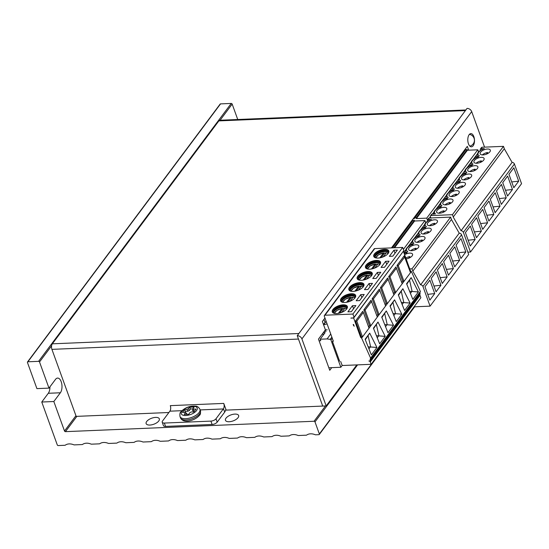 <?xml version="1.0" encoding="UTF-8"?>
<svg xmlns="http://www.w3.org/2000/svg" width="549" height="549" viewBox="0 0 549 549"><rect width="100%" height="100%" fill="white"/><g stroke="black" fill="none" stroke-linecap="round" stroke-linejoin="round"><path stroke-width="0.82" d="M237.744 119.504L232.165 104.084A0.803 0.583 -143.2 0 0 231.232 103.438L220.547 103.885A0.803 0.583 -143.2 0 0 220.142 104.077L27.498 361.976A0.803 0.583 -143.2 0 0 27.45 362.484L36.913 388.623L48.978 388.116L55.511 379.373A8.009 4.056 -92.4 0 1 57.604 378.076A8.009 4.056 -92.4 0 1 61.742 383.717A8.009 4.056 -92.4 0 1 60.363 392.775L53.829 401.518L64.508 431.013A0.803 0.583 36.8 0 0 65.441 431.651L314.055 421.261A0.803 0.583 -143.2 0 1 314.989 421.906L319.353 433.964A0.803 0.583 -143.2 0 1 318.907 434.664L315.696 434.801A1.201 0.878 36.8 0 1 315.153 434.698A10.211 7.473 -143.2 0 0 306.713 435.048A1.201 0.878 36.8 0 1 306.26 435.192L298.457 435.522A1.201 0.878 36.8 0 1 297.915 435.419A10.211 7.473 -143.2 0 0 289.467 435.769A1.201 0.878 36.8 0 1 289.014 435.913L281.212 436.242A1.201 0.878 36.8 0 1 280.669 436.139A10.211 7.473 -143.2 0 0 272.229 436.489A1.201 0.878 36.8 0 1 271.776 436.633L263.973 436.963A1.201 0.878 36.8 0 1 263.431 436.86A10.211 7.473 -143.2 0 0 254.99 437.21A1.201 0.878 36.8 0 1 254.537 437.354L246.727 437.683A1.201 0.878 36.8 0 1 246.192 437.58A10.211 7.473 -143.2 0 0 237.744 437.93A1.201 0.878 36.8 0 1 237.292 438.075L229.489 438.404A1.201 0.878 36.8 0 1 228.947 438.301A10.211 7.473 -143.2 0 0 220.506 438.651A1.201 0.878 36.8 0 1 220.053 438.795L212.25 439.125A1.201 0.878 36.8 0 1 211.708 439.022A10.211 7.473 -143.2 0 0 203.267 439.372A1.201 0.878 36.8 0 1 202.814 439.516L195.005 439.845A1.201 0.878 36.8 0 1 194.47 439.742A10.211 7.473 -143.2 0 0 186.022 440.092A1.201 0.878 36.8 0 1 185.569 440.236L177.766 440.566A1.201 0.878 36.8 0 1 177.224 440.463A10.211 7.473 -143.2 0 0 168.783 440.813A1.201 0.878 36.8 0 1 168.33 440.957L160.528 441.286A1.201 0.878 36.8 0 1 159.985 441.183A10.211 7.473 -143.2 0 0 151.538 441.533A1.201 0.878 36.8 0 1 151.092 441.677L143.282 442.007A1.201 0.878 36.8 0 1 142.747 441.904A10.211 7.473 -143.2 0 0 134.299 442.254A1.201 0.878 36.8 0 1 133.846 442.398L126.044 442.727A1.201 0.878 36.8 0 1 125.501 442.624A10.211 7.473 -143.2 0 0 117.061 442.974A1.201 0.878 36.8 0 1 116.608 443.118L108.805 443.448A1.201 0.878 36.8 0 1 108.263 443.345A10.211 7.473 -143.2 0 0 99.815 443.695A1.201 0.878 36.8 0 1 99.369 443.839L91.559 444.168A1.201 0.878 36.8 0 1 91.017 444.066A10.211 7.473 -143.2 0 0 82.576 444.416A1.201 0.878 36.8 0 1 82.124 444.56L74.321 444.889A1.201 0.878 36.8 0 1 73.779 444.786A10.211 7.473 -143.2 0 0 65.338 445.136A1.201 0.878 36.8 0 1 64.885 445.28L58.221 445.562A0.803 0.583 -143.2 0 1 57.288 444.916L41.765 402.026L48.291 393.283L60.363 392.775M49.932 386.839A8.009 4.056 -92.4 0 1 48.291 393.283M48.978 388.116L39.521 361.976A0.803 0.583 -143.2 0 0 38.588 361.338L27.896 361.784A0.803 0.583 -143.2 0 0 27.498 361.976M234.897 414.09A7.007 3.191 -19.9 0 0 228.02 416.362A7.007 3.191 -19.9 0 0 225.454 420.301A7.007 3.191 -19.9 0 0 229.18 421.735A7.007 3.191 -19.9 0 0 236.056 419.463A7.007 3.191 -19.9 0 0 238.63 415.531A7.007 3.191 -19.9 0 0 234.897 414.09M155.587 417.405A7.007 3.191 -19.9 0 0 148.71 419.676A7.007 3.191 -19.9 0 0 146.144 423.615A7.007 3.191 -19.9 0 0 149.877 425.05A7.007 3.191 -19.9 0 0 156.753 422.778A7.007 3.191 -19.9 0 0 159.32 418.846A7.007 3.191 -19.9 0 0 155.587 417.405M41.765 402.026L53.829 401.518M200.172 409.918L223.326 408.95A4.001 2.031 87.6 0 0 223.416 408.827A4.001 2.031 87.6 0 0 223.752 403.412L226.174 410.11L322.723 406.075L298.464 339.056L51.915 349.363L76.181 416.382L168.893 412.505M223.326 408.95L215.983 418.784A4.001 1.825 -19.9 0 1 210.905 421.11L164.35 423.059A4.001 1.825 -19.9 0 1 162.223 422.236A4.001 1.825 -19.9 0 1 162.538 421.014L169.881 411.18A4.001 2.031 87.6 0 0 169.97 411.057A4.001 2.031 87.6 0 0 170.3 405.642L223.752 403.412M225.852 409.218A8.009 4.056 87.6 0 1 224.713 412.052A8.009 4.056 87.6 0 1 224.541 412.299L217.198 422.133A4.001 1.825 160.1 0 1 212.113 424.466L165.565 426.408A4.001 1.825 160.1 0 1 163.43 425.585L162.223 422.236M51.915 349.363A4.001 2.031 -92.4 0 1 52.34 343.825L218.859 120.897L465.408 110.596L297.249 335.707L322.723 406.075L326.175 405.931L356.816 364.907M465.875 109.972L219.909 120.245A4.001 2.031 87.6 0 0 218.859 120.897M484.561 147.139L471.701 111.612A4.001 2.93 -143.2 0 0 467.041 108.407L465.408 110.596M323.931 319.381L325.083 322.558M464.955 149.506L465.175 150.131M471.701 111.612L301.909 338.911A4.001 2.93 -143.2 0 0 297.249 335.707M301.909 338.911L326.175 405.931M331.726 367.652L329.75 370.294L318.475 339.131L325.406 329.846L322.373 321.474L324.953 318.022M391.451 247.901L467.309 146.35L468.695 150.179M468.455 143.824A6.609 3.349 87.6 0 0 471.426 146.816A6.609 3.349 87.6 0 0 474.206 143.296A6.609 3.349 87.6 0 0 473.842 136.612A6.609 3.349 87.6 0 0 470.87 133.613A6.609 3.349 87.6 0 0 468.091 137.133A6.609 3.349 87.6 0 0 468.455 143.824M478.968 151.565A6.609 3.349 87.6 0 0 478.117 150.735M319.079 340.805L320.733 340.723L320.184 339.22L327.087 338.925L330.175 339.364A0.803 0.583 36.8 0 1 330.965 340.003L340.84 367.267L328.837 367.768M340.84 367.267L342.363 365.229M333.133 340.627L332.481 341.499L339.611 361.201M323.958 334.163L322.119 334.252M330.745 334.025L327.087 338.925M320.184 339.22L325.145 332.577L323.313 332.653M326.127 331.26L324.294 331.342M411.441 221.137L412.155 221.11M392.164 247.867L412.546 220.588A0.803 0.583 36.8 0 1 412.944 220.396L414.323 220.334L414.57 221.007L424.912 220.574L425.701 222.743M393.811 247.798L414.323 220.334M394.58 247.771L414.57 221.007M403.385 249.39L424.912 220.574M413.967 238.712L418.235 233.099M407.742 247.043L412.011 241.43M403.762 252.368L405.793 249.754M420.184 230.388L424.452 224.774M424.638 227.492L422.27 227.595M422.572 228.755L421.364 228.803M418.413 235.823L416.053 235.919M416.348 237.079L415.147 237.134M410.13 245.41L408.923 245.458M412.196 244.147L409.829 244.243M405.972 252.471L403.838 252.567M427.403 220.005L426.731 218.145L416.382 218.577L416.142 217.905L467.192 149.561L465.813 149.623A0.803 0.583 -143.2 0 0 465.415 149.815L414.365 218.159A0.803 0.583 36.8 0 0 414.317 218.667L413.26 218.708M465.024 150.337L464.31 150.364M414.365 218.159A0.803 0.583 36.8 0 1 414.763 217.967L416.142 217.905M416.382 218.577L467.432 150.234L467.192 149.561M426.731 218.145L477.781 149.802L467.432 150.234M478.563 151.97L477.781 149.802M446.22 195.636L441.952 201.25M452.438 187.305L448.169 192.925M439.996 203.96L435.728 209.574M471.097 162.326L466.828 167.939M464.879 170.657L460.611 176.27M458.655 178.981L454.387 184.594M433.779 212.291L432.392 214.041M430.409 216.704L429.435 218.008M477.321 154.001L473.053 159.615M444.038 198.457L446.399 198.354M443.132 199.664L444.333 199.616M450.255 190.126L452.623 190.029M449.35 191.34L450.557 191.292M437.821 206.781L440.181 206.685M436.908 207.996L438.116 207.947M468.921 165.146L471.282 165.05M468.016 166.361L469.217 166.313M461.791 174.685L462.992 174.637M462.697 173.47L465.065 173.374M456.48 181.801L458.84 181.698M455.574 183.016L456.775 182.961M475.139 156.822L477.5 156.719M474.233 158.03L475.434 157.982M182.44 412.457A77.251 48.82 -114.4 0 1 183.483 410.995A77.251 48.82 -114.4 0 1 184.574 409.602A76.126 64.212 65 0 1 186.962 409.307L188.396 408.655A76.126 48.113 -114.4 0 1 189.652 407.269A77.251 65.166 65 0 1 194.161 407.084A76.126 24.389 105.5 0 0 193.015 408.463L192.61 410.645L193.227 410.995L193.523 409.032A76.126 64.212 65 0 1 195.972 409.122A77.251 24.753 105.5 0 0 194.909 410.515A77.251 24.753 105.5 0 0 193.838 411.976A76.126 40.496 -160.7 0 0 191.34 411.963L189.906 412.622A76.126 24.389 105.5 0 0 188.76 414.31A77.251 41.093 -160.7 0 0 184.258 414.495A76.126 48.113 -114.4 0 1 185.287 412.814L184.78 412.237A76.126 40.496 -160.7 0 0 182.44 412.457M186.207 413.404L184.78 412.237M194.593 410.933L193.227 410.995M186.715 413.98L186.42 414.378M192.877 408.888L190.441 408.991L189.268 410.563L187.84 411.222L185.363 411.325L184.67 412.244M190.441 408.991L189.652 407.269M193.015 408.463L193.523 409.032M185.363 411.325L184.574 409.602M324.384 315.497L374.15 248.882A1.201 0.878 36.8 0 1 374.747 248.594L402.678 247.427L352.911 314.049L324.981 315.215A1.201 0.878 -143.2 0 0 324.315 316.258L333.291 341.059L332.673 342.027M343.084 304.846A8.009 3.651 160.1 0 1 347.345 306.486A8.009 3.651 160.1 0 1 344.415 310.988A8.009 3.651 160.1 0 1 336.558 313.589A8.009 3.651 160.1 0 1 332.289 311.942A8.009 3.651 160.1 0 1 335.226 307.44A8.009 3.651 160.1 0 1 343.084 304.846M347.881 311.839L351.326 311.702L355.896 305.58L352.451 305.724L347.881 311.839M364.467 289.639L367.912 289.495L372.483 283.373L369.038 283.517L364.467 289.639M359.67 282.639A8.009 3.651 160.1 0 1 363.939 284.286A8.009 3.651 160.1 0 1 361.002 288.781A8.009 3.651 160.1 0 1 353.144 291.382A8.009 3.651 160.1 0 1 348.876 289.735A8.009 3.651 160.1 0 1 351.813 285.233A8.009 3.651 160.1 0 1 359.67 282.639M356.171 300.742L359.622 300.598L364.193 294.477L360.741 294.621L356.171 300.742M351.381 293.742A8.009 3.651 160.1 0 1 355.642 295.389A8.009 3.651 160.1 0 1 352.705 299.884A8.009 3.651 160.1 0 1 344.847 302.485A8.009 3.651 160.1 0 1 340.586 300.838A8.009 3.651 160.1 0 1 343.523 296.336A8.009 3.651 160.1 0 1 351.381 293.742M381.054 267.432L384.499 267.288L389.069 261.166L385.624 261.31L381.054 267.432M376.257 260.432A8.009 3.651 160.1 0 1 380.526 262.079A8.009 3.651 160.1 0 1 377.588 266.581A8.009 3.651 160.1 0 1 369.731 269.175A8.009 3.651 160.1 0 1 365.462 267.528A8.009 3.651 160.1 0 1 368.4 263.033A8.009 3.651 160.1 0 1 376.257 260.432M372.757 278.535L376.209 278.391L380.78 272.27L377.328 272.414L372.757 278.535M367.967 271.535A8.009 3.651 160.1 0 1 372.229 273.182A8.009 3.651 160.1 0 1 369.292 277.677A8.009 3.651 160.1 0 1 361.434 280.278A8.009 3.651 160.1 0 1 357.173 278.631A8.009 3.651 160.1 0 1 360.11 274.136A8.009 3.651 160.1 0 1 367.967 271.535M389.344 256.328L392.796 256.184L397.366 250.063L393.921 250.207L389.344 256.328M384.554 249.328A8.009 3.651 160.1 0 1 388.816 250.975A8.009 3.651 160.1 0 1 385.878 255.477A8.009 3.651 160.1 0 1 378.021 258.071A8.009 3.651 160.1 0 1 373.759 256.424A8.009 3.651 160.1 0 1 376.696 251.929A8.009 3.651 160.1 0 1 384.554 249.328M402.678 247.427L403.831 250.612L354.064 317.226L352.911 314.049M350.955 318.043L353.275 317.94L354.064 317.226M403.241 251.401L353.652 318.015L360.686 337.45L361.242 336.702L355.539 320.952L362.724 311.338L363.328 312.415L356.795 321.158L355.539 320.952M350.886 318.125L353.652 318.015M403.412 251.394L410.446 270.835L411.379 271.474L377.321 317.061L371.014 300.234L363.836 309.856L369.532 325.605L368.571 326.895M410.446 270.835L410.034 271.378M410.501 272.654L404.188 255.827L397.009 265.442L402.705 281.191L401.744 282.481M402.204 283.758L395.898 266.931L388.713 276.545L394.415 292.294L393.448 293.585M393.908 294.861L387.601 278.027L380.423 287.649L386.119 303.398L385.158 304.688M385.618 305.965L379.311 289.131L372.126 298.752L377.829 314.502L376.861 315.792M377.321 317.061L361.619 338.088L360.686 337.45M371.625 301.312L365.092 310.055L370.795 325.804L369.532 325.605M411.379 271.474L420.383 291.505L370.623 358.126L361.619 338.088M376.916 347.469L371.364 354.901L365.126 339.268L369.703 333.154L376.916 347.469L368.132 346.803M393.503 325.262L387.958 332.694L381.72 317.068L386.29 310.947L393.503 325.262L384.725 324.596M385.213 336.365L379.661 343.798L373.423 328.165L377.993 322.05L385.213 336.365L376.429 335.7M410.096 303.055L404.544 310.487L398.306 294.861L402.877 288.74L410.096 303.055L401.312 302.389M401.799 314.158L396.248 321.59L390.01 305.965L394.58 299.843L401.799 314.158L393.015 313.493M418.386 291.951L412.834 299.383L406.596 283.758L411.167 277.636L418.386 291.951L409.602 291.286M420.383 291.505L419.834 292.892L370.074 359.506L370.623 358.126M370.074 359.506L370.314 360.178A0.803 0.583 -143.2 0 1 370.266 360.686L420.026 294.072A0.803 0.583 36.8 0 0 420.074 293.564L370.314 360.178M419.834 292.892L420.074 293.564M419.546 294.71A1.201 0.878 36.8 0 1 420.019 295.348L420.87 297.695L371.11 364.31L370.259 361.963A1.201 0.878 -143.2 0 0 368.859 361.002L369.868 360.878A0.803 0.583 -143.2 0 0 370.266 360.686M371.11 364.31L343.18 365.476A1.201 0.878 -143.2 0 1 341.78 364.515L340.689 361.503M353.556 325.502L353.192 324.493L353.542 324.48L354.18 326.236A1.201 0.878 -143.2 0 0 353.556 325.502L353.796 325.186M356.795 321.158L362.498 336.908L361.242 336.702M369.031 328.165L363.328 312.415M369.703 333.154L365.311 339.721M368.146 335.926L370.596 346.7L368.962 348.883M352.451 305.724L353.542 308.737M411.167 277.636L406.775 284.21M409.609 280.415L412.066 291.183L410.432 293.365M402.877 288.74L398.485 295.307M401.319 291.519L403.769 302.286L402.143 304.469M394.58 299.843L390.188 306.411M393.022 302.623L395.479 313.39L393.846 315.572M386.29 310.947L381.898 317.514M384.732 313.726L387.182 324.493L385.549 326.676M377.993 322.05L373.601 328.618M376.436 324.823L378.885 335.597L377.259 337.779M404.798 256.905L398.265 265.647L397.009 265.442M398.265 265.647L403.968 281.397L402.705 281.191M396.502 268.008L389.975 276.751L388.713 276.545M389.975 276.751L395.671 292.5L394.415 292.294M388.212 279.112L381.679 287.854L380.423 287.649M381.679 287.854L387.381 303.604L386.119 303.398M379.915 290.215L373.389 298.951L372.126 298.752M373.389 298.951L379.084 314.701L377.829 314.502M365.092 310.055L363.836 309.856M323.436 324.411L326.154 321.35M327.087 323.924L323.574 324.782M325.372 329.901L327.204 329.819M325.722 329.88L324.747 331.191A1.201 0.878 -143.2 0 0 324.823 331.061L325.269 330.031M326.154 321.357L323.752 324.576M360.741 294.621L361.832 297.633M369.038 283.517L370.129 286.53M377.328 272.414L378.419 275.426M385.624 261.31L386.716 264.323M393.921 250.207L395.006 253.219M347.421 306.747A8.009 3.651 -19.9 0 0 343.269 305.347A8.009 3.651 -19.9 0 0 335.638 307.797A8.009 3.651 -19.9 0 0 332.406 312.182M333.566 313.156A7.309 3.328 160.1 0 1 333.312 312.704A7.309 3.328 160.1 0 1 335.995 308.6A7.309 3.328 160.1 0 1 343.166 306.232A7.309 3.328 160.1 0 1 347.05 307.735A7.309 3.328 160.1 0 1 347.146 308.236M334.094 313.342A7.906 3.603 160.1 0 1 334.513 312.779M342.398 308.682A7.906 3.603 160.1 0 1 344.333 308.449A7.906 3.603 160.1 0 1 344.71 308.442M344.607 308.579A7.906 3.603 -19.9 0 0 344.381 308.586A7.906 3.603 -19.9 0 0 342.459 308.812M346.179 308.552A7.906 3.603 160.1 0 1 346.865 308.723M342.315 308.504L342.617 309.156L339.687 313.081M346.632 309.032A6.65 3.026 -19.9 0 0 344.799 308.312L341.773 312.367M334.471 313.438A6.65 3.026 -19.9 0 1 335.062 312.134A6.65 3.026 -19.9 0 1 342.041 308.428L338.342 313.383M364.008 284.54A8.009 3.651 -19.9 0 0 359.856 283.14A8.009 3.651 -19.9 0 0 352.225 285.59A8.009 3.651 -19.9 0 0 348.992 289.982M350.152 290.949A7.309 3.328 160.1 0 1 349.898 290.503A7.309 3.328 160.1 0 1 352.582 286.4A7.309 3.328 160.1 0 1 359.753 284.025A7.309 3.328 160.1 0 1 363.644 285.528A7.309 3.328 160.1 0 1 363.733 286.036M350.681 291.135A7.906 3.603 160.1 0 1 351.099 290.572M358.984 286.475A7.906 3.603 160.1 0 1 360.919 286.242A7.906 3.603 160.1 0 1 361.297 286.235M361.194 286.372A7.906 3.603 -19.9 0 0 360.968 286.379A7.906 3.603 -19.9 0 0 359.046 286.605M362.765 286.352A7.906 3.603 160.1 0 1 363.452 286.516M356.274 290.874L359.204 286.949L358.627 286.228L354.929 291.176M363.218 286.832A6.65 3.026 -19.9 0 0 361.386 286.111L358.36 290.167M358.902 286.297L358.627 286.228A6.65 3.026 -19.9 0 0 351.648 289.927A6.65 3.026 -19.9 0 0 351.058 291.231M355.711 295.643A8.009 3.651 -19.9 0 0 351.559 294.243A8.009 3.651 -19.9 0 0 343.928 296.693A8.009 3.651 -19.9 0 0 340.696 301.078M341.862 302.053A7.309 3.328 160.1 0 1 341.608 301.607A7.309 3.328 160.1 0 1 344.285 297.496A7.309 3.328 160.1 0 1 351.456 295.129A7.309 3.328 160.1 0 1 355.347 296.632A7.309 3.328 160.1 0 1 355.436 297.133M342.384 302.238A7.906 3.603 160.1 0 1 342.809 301.675M350.694 297.579A7.906 3.603 160.1 0 1 352.623 297.345A7.906 3.603 160.1 0 1 353 297.338M352.897 297.476A7.906 3.603 -19.9 0 0 352.671 297.483A7.906 3.603 -19.9 0 0 350.749 297.709M354.469 297.455A7.906 3.603 160.1 0 1 355.155 297.62M350.612 297.4L350.907 298.052L347.977 301.977M354.929 297.929A6.65 3.026 -19.9 0 0 353.096 297.215L350.063 301.264M342.761 302.334A6.65 3.026 -19.9 0 1 343.358 301.03A6.65 3.026 -19.9 0 1 350.337 297.325L346.639 302.279M380.594 262.34A8.009 3.651 -19.9 0 0 376.442 260.933A8.009 3.651 -19.9 0 0 368.811 263.39A8.009 3.651 -19.9 0 0 365.579 267.775M366.739 268.742A7.309 3.328 160.1 0 1 366.485 268.296A7.309 3.328 160.1 0 1 369.168 264.193A7.309 3.328 160.1 0 1 376.339 261.818A7.309 3.328 160.1 0 1 380.231 263.321A7.309 3.328 160.1 0 1 380.32 263.829M367.267 268.935A7.906 3.603 160.1 0 1 367.686 268.365M375.571 264.268A7.906 3.603 160.1 0 1 377.506 264.042A7.906 3.603 160.1 0 1 377.884 264.028M377.781 264.165A7.906 3.603 -19.9 0 0 377.554 264.172A7.906 3.603 -19.9 0 0 375.633 264.405M379.352 264.144A7.906 3.603 160.1 0 1 380.038 264.309M372.86 268.667L375.791 264.748L375.214 264.021L371.515 268.969M379.805 264.625A6.65 3.026 -19.9 0 0 377.973 263.904L374.946 267.96M375.489 264.09L375.214 264.021A6.65 3.026 -19.9 0 0 368.235 267.727A6.65 3.026 -19.9 0 0 367.645 269.024M372.297 273.443A8.009 3.651 -19.9 0 0 368.146 272.036A8.009 3.651 -19.9 0 0 360.515 274.493A8.009 3.651 -19.9 0 0 357.282 278.878M358.449 279.846A7.309 3.328 160.1 0 1 358.195 279.4A7.309 3.328 160.1 0 1 360.871 275.296A7.309 3.328 160.1 0 1 368.043 272.922A7.309 3.328 160.1 0 1 371.934 274.425A7.309 3.328 160.1 0 1 372.03 274.932M358.971 280.038A7.906 3.603 160.1 0 1 359.396 279.468M367.281 275.372A7.906 3.603 160.1 0 1 369.209 275.145A7.906 3.603 160.1 0 1 369.587 275.131M369.484 275.269A7.906 3.603 -19.9 0 0 369.257 275.275A7.906 3.603 -19.9 0 0 367.343 275.509M371.055 275.248A7.906 3.603 160.1 0 1 371.742 275.413M367.199 275.193L367.494 275.852L364.563 279.77M371.515 275.728A6.65 3.026 -19.9 0 0 369.683 275.008L366.657 279.064M359.348 280.127A6.65 3.026 -19.9 0 1 359.945 278.83A6.65 3.026 -19.9 0 1 366.924 275.124L363.225 280.072M388.884 251.236A8.009 3.651 -19.9 0 0 384.732 249.836A8.009 3.651 -19.9 0 0 377.101 252.286A8.009 3.651 -19.9 0 0 373.869 256.671M375.036 257.639A7.309 3.328 160.1 0 1 374.782 257.193A7.309 3.328 160.1 0 1 377.458 253.089A7.309 3.328 160.1 0 1 384.629 250.721A7.309 3.328 160.1 0 1 388.52 252.217A7.309 3.328 160.1 0 1 388.617 252.725M375.557 257.831A7.906 3.603 160.1 0 1 375.983 257.261M383.868 253.171A7.906 3.603 160.1 0 1 385.796 252.938A7.906 3.603 160.1 0 1 386.173 252.924M386.071 253.062A7.906 3.603 -19.9 0 0 385.844 253.068A7.906 3.603 -19.9 0 0 383.929 253.302M387.642 253.041A7.906 3.603 160.1 0 1 388.328 253.206M381.15 257.563L384.08 253.645L383.511 252.917L379.812 257.872M388.102 253.521A6.65 3.026 -19.9 0 0 386.27 252.801L383.243 256.857M383.785 252.993L383.511 252.917A6.65 3.026 -19.9 0 0 376.532 256.623A6.65 3.026 -19.9 0 0 375.935 257.927M434.582 219.799A5.408 2.464 160.1 0 1 437.457 220.911A5.408 2.464 160.1 0 1 435.481 223.951A5.408 2.464 160.1 0 1 430.176 225.701A5.408 2.464 160.1 0 1 427.294 224.589A5.408 2.464 160.1 0 1 429.277 221.556A5.408 2.464 160.1 0 1 434.582 219.799M429.476 225.694A5.408 2.464 -19.9 0 1 434.705 223.271L435.048 224.218M434.705 223.271L433.415 224.994M427.616 221.137L427.424 220.595A1.201 0.878 -143.2 0 1 428.09 219.545L430.684 219.545C425.949 221.624 423.869 224.026 424.459 226.758A8.805 4.015 -19.9 0 0 425.104 227.636M451.436 219.504L459.225 233.174A2.004 1.462 36.8 0 1 461.558 234.78L468.681 254.462L430.073 306.15L422.943 286.468A2.004 1.462 -143.2 0 0 420.616 284.862L412.8 271.158L451.463 219.463L450.612 217.123L429.236 218.015A1.201 0.878 36.8 0 0 428.639 218.303L427.493 219.826M450.612 217.123L412.004 268.811L409.746 268.9M428.357 228.13A5.408 2.464 160.1 0 1 431.24 229.242A5.408 2.464 160.1 0 1 429.256 232.275A5.408 2.464 160.1 0 1 423.952 234.032A5.408 2.464 160.1 0 1 421.076 232.92A5.408 2.464 160.1 0 1 423.059 229.88A5.408 2.464 160.1 0 1 428.357 228.13M422.14 236.454A5.408 2.464 160.1 0 1 425.015 237.566A5.408 2.464 160.1 0 1 423.039 240.606A5.408 2.464 160.1 0 1 417.734 242.356A5.408 2.464 160.1 0 1 414.852 241.244A5.408 2.464 160.1 0 1 416.835 238.211A5.408 2.464 160.1 0 1 422.14 236.454M415.922 244.785A5.408 2.464 160.1 0 1 418.798 245.89A5.408 2.464 160.1 0 1 416.815 248.93A5.408 2.464 160.1 0 1 411.51 250.68A5.408 2.464 160.1 0 1 408.634 249.575A5.408 2.464 160.1 0 1 410.618 246.535A5.408 2.464 160.1 0 1 415.922 244.785M404.613 254.722A5.408 2.464 160.1 0 1 409.698 253.11A5.408 2.464 160.1 0 1 412.58 254.221A5.408 2.464 160.1 0 1 406.136 258.929M425.132 228.322L425.228 227.595C420.012 229.64 417.686 232.131 418.242 235.082A8.805 4.015 -19.9 0 0 418.88 235.96M412.374 244.394L412.018 243.406C411.462 240.462 413.795 237.964 419.004 235.919L420.177 234.8A7.604 3.466 -19.9 0 1 425.53 227.629L426.395 226.476L425.159 227.615M414.056 306.822L430.073 306.15M460.982 238.534L456.082 245.094L460.934 258.497L465.833 251.943L460.982 238.534M454.757 246.865L449.857 253.418L454.709 266.821L459.609 260.267L454.757 246.865M443.64 261.749L448.492 275.152L453.392 268.591L448.54 255.189L443.64 261.749M442.316 263.52L437.423 270.074L442.274 283.476L447.167 276.922L442.316 263.52M431.198 278.398L436.05 291.807L440.95 285.247L436.098 271.844L431.198 278.398M429.874 280.168L424.981 286.729L429.833 300.131L434.733 293.578L429.874 280.168M459.225 233.174L420.616 284.862M412.855 271.151L412.004 268.811M420.177 234.8L418.942 235.946M406.157 252.718L405.8 251.737C405.244 248.786 407.571 246.288 412.786 244.25L413.953 243.132A7.604 3.466 -19.9 0 1 419.312 235.96L418.908 236.646M413.953 243.132L412.718 244.271M404.201 253.583L406.871 252.609L407.735 251.456A7.604 3.466 -19.9 0 1 413.095 244.284L412.69 244.978M407.735 251.456L406.5 252.595M404.249 253.713A7.604 3.466 -19.9 0 1 406.871 252.609L406.473 253.302M458.84 252.718L465.833 251.943M452.623 261.049L459.609 260.267M446.399 269.374L453.392 268.591M440.181 277.698L447.167 276.922M433.957 286.029L440.95 285.247M427.74 294.353L434.733 293.578M423.258 234.025A5.408 2.464 -19.9 0 1 428.481 231.596L428.824 232.543M428.481 231.596L427.197 233.318M417.034 242.349A5.408 2.464 -19.9 0 1 422.263 239.927L422.606 240.867M422.263 239.927L420.98 241.642M410.817 250.68A5.408 2.464 -19.9 0 1 416.046 248.251L416.389 249.198M416.046 248.251L414.756 249.973M405.828 258.071A5.408 2.464 -19.9 0 1 409.822 256.575L410.165 257.522M409.822 256.575L408.538 258.298M483.038 154.928A5.408 2.464 -19.9 0 0 488.342 153.178A5.408 2.464 -19.9 0 0 490.326 150.138A5.408 2.464 -19.9 0 0 487.45 149.026A5.408 2.464 -19.9 0 0 482.146 150.783A5.408 2.464 -19.9 0 0 480.162 153.816A5.408 2.464 -19.9 0 0 483.038 154.928M482.345 154.921A5.408 2.464 160.1 0 1 487.574 152.498L487.917 153.446M486.284 154.221L487.574 152.498M430.855 217.946L430.382 216.629A1.201 0.878 36.8 0 1 431.054 215.585L452.431 214.686L503.481 146.35L504.332 148.69L453.227 217.04L461.043 230.745L512.093 162.401L504.298 148.731M440.675 207.508L441.08 206.822A7.604 3.466 160.1 0 0 435.556 213.911L432.193 214.055A1.201 0.878 -143.2 0 0 431.596 214.336L430.45 215.867M478.028 156.842L479.263 155.703A7.604 3.466 160.1 0 1 484.321 148.628L480.958 148.772A1.201 0.878 36.8 0 0 480.361 149.053L481.507 147.53A1.201 0.878 -143.2 0 1 482.104 147.242L503.481 146.35M445.719 204.894A5.408 2.464 -19.9 0 0 451.024 203.137A5.408 2.464 -19.9 0 0 453.007 200.104A5.408 2.464 -19.9 0 0 450.125 198.992A5.408 2.464 -19.9 0 0 444.82 200.742A5.408 2.464 -19.9 0 0 442.844 203.782A5.408 2.464 -19.9 0 0 445.719 204.894M451.937 196.563A5.408 2.464 -19.9 0 0 457.242 194.813A5.408 2.464 -19.9 0 0 459.225 191.773A5.408 2.464 -19.9 0 0 456.349 190.661A5.408 2.464 -19.9 0 0 451.045 192.418A5.408 2.464 -19.9 0 0 449.061 195.451A5.408 2.464 -19.9 0 0 451.937 196.563M458.161 188.238A5.408 2.464 -19.9 0 0 463.466 186.482A5.408 2.464 -19.9 0 0 465.442 183.448A5.408 2.464 -19.9 0 0 462.567 182.337A5.408 2.464 -19.9 0 0 457.262 184.093A5.408 2.464 -19.9 0 0 455.279 187.127A5.408 2.464 -19.9 0 0 458.161 188.238M439.495 213.218A5.408 2.464 -19.9 0 0 444.8 211.468A5.408 2.464 -19.9 0 0 446.783 208.428A5.408 2.464 -19.9 0 0 443.908 207.316A5.408 2.464 -19.9 0 0 438.603 209.073A5.408 2.464 -19.9 0 0 436.62 212.106A5.408 2.464 -19.9 0 0 439.495 213.218M476.82 163.259A5.408 2.464 -19.9 0 0 482.125 161.502A5.408 2.464 -19.9 0 0 484.108 158.469A5.408 2.464 -19.9 0 0 481.226 157.357A5.408 2.464 -19.9 0 0 475.921 159.107A5.408 2.464 -19.9 0 0 473.945 162.147A5.408 2.464 -19.9 0 0 476.82 163.259M470.596 171.583A5.408 2.464 -19.9 0 0 475.901 169.833A5.408 2.464 -19.9 0 0 477.884 166.793A5.408 2.464 -19.9 0 0 475.009 165.681A5.408 2.464 -19.9 0 0 469.704 167.438A5.408 2.464 -19.9 0 0 467.721 170.471A5.408 2.464 -19.9 0 0 470.596 171.583M464.379 179.907A5.408 2.464 -19.9 0 0 469.683 178.157A5.408 2.464 -19.9 0 0 471.666 175.117A5.408 2.464 -19.9 0 0 468.784 174.012A5.408 2.464 -19.9 0 0 463.48 175.762A5.408 2.464 -19.9 0 0 461.503 178.802A5.408 2.464 -19.9 0 0 464.379 179.907M452.431 214.686L453.282 217.033M461.043 230.745A2.004 1.462 36.8 0 1 463.37 232.344L470.5 252.032L521.55 183.689L514.42 164.007A2.004 1.462 -143.2 0 0 512.093 162.401M476.525 217.727L471.625 224.28L476.477 237.683L481.377 231.129L476.525 217.727M487.594 222.805L482.743 209.395L477.85 215.956L482.701 229.358L487.594 222.805L480.608 223.58M488.967 201.071L484.067 207.625L488.919 221.034L493.819 214.474L488.967 201.071M470.301 226.051L465.408 232.611L470.26 246.014L475.153 239.453L470.301 226.051M518.695 181.17L513.802 187.724L508.95 174.321L513.843 167.761L518.695 181.17L511.709 181.945M512.478 189.494L507.578 196.048L502.726 182.645L507.626 176.092L512.478 189.494L505.485 190.277M506.253 197.818L501.361 204.379L496.509 190.977L501.402 184.416L506.253 197.818L499.267 198.601M500.036 206.149L495.136 212.703L490.284 199.301L495.184 192.747L500.036 206.149L493.05 206.925M470.5 252.032L467.844 252.142M459.369 181.822L460.604 180.683L459.335 182.529M453.09 190.174A8.805 4.015 160.1 0 1 452.445 189.288C451.889 186.344 454.222 183.846 459.431 181.801L459.739 181.836A7.604 3.466 160.1 0 0 454.38 189.014L453.117 190.853M453.145 190.153L454.38 189.014M446.865 198.498A8.805 4.015 160.1 0 1 446.227 197.619C445.671 194.669 447.998 192.171 453.213 190.126L453.522 190.167A7.604 3.466 160.1 0 0 448.162 197.338L446.893 199.184M446.927 198.477L448.162 197.338M440.648 206.822A8.805 4.015 160.1 0 1 440.003 205.944C439.447 202.993 441.78 200.502 446.996 198.457L447.298 198.491A7.604 3.466 160.1 0 0 441.938 205.662L440.772 206.781C435.556 208.826 433.23 211.324 433.785 214.268M440.703 206.808L441.938 205.662M465.559 174.205L465.655 173.47C460.439 175.522 458.113 178.013 458.662 180.964A8.805 4.015 160.1 0 0 459.307 181.843M484.321 148.628L483.552 148.772C478.81 150.851 476.738 153.253 477.328 155.985A8.805 4.015 160.1 0 0 477.973 156.863M480.485 150.364L480.286 149.822A1.201 0.878 36.8 0 1 480.361 149.053M478.001 157.549L478.097 156.822C472.881 158.867 470.548 161.358 471.104 164.309A8.805 4.015 160.1 0 0 471.749 165.187M471.804 165.174L473.039 164.027L471.776 165.873M465.531 173.518A8.805 4.015 160.1 0 1 464.886 172.633C464.33 169.689 466.657 167.191 471.872 165.146L472.181 165.187A7.604 3.466 160.1 0 0 466.822 172.359L465.957 173.511A7.604 3.466 160.1 0 0 460.604 180.683M465.586 173.498L466.822 172.359M474.384 231.911L481.377 231.129M486.826 215.256L493.819 214.474M468.167 240.236L475.153 239.453M445.019 204.887A5.408 2.464 160.1 0 1 450.249 202.457L450.592 203.404M450.249 202.457L448.965 204.18M451.244 196.556A5.408 2.464 160.1 0 1 456.473 194.133L456.816 195.08M456.473 194.133L455.183 195.856M457.461 188.232A5.408 2.464 160.1 0 1 462.69 185.802L463.033 186.749M462.69 185.802L461.407 187.525M438.802 213.211A5.408 2.464 160.1 0 1 444.031 210.789L444.374 211.729M444.031 210.789L442.741 212.504M476.12 163.252A5.408 2.464 160.1 0 1 481.349 160.823L481.693 161.77M480.066 162.545L481.349 160.823M469.903 171.576A5.408 2.464 160.1 0 1 475.132 169.154L475.475 170.094M473.842 170.869L475.132 169.154M463.685 179.907A5.408 2.464 160.1 0 1 468.908 177.478L469.251 178.425M467.624 179.2L468.908 177.478M220.547 103.885L27.896 361.784M231.232 103.438L38.588 361.338M232.165 104.084L220.094 120.238M51.599 345.808L39.521 361.976M75.934 415.71L64.508 431.013M76.867 416.355L65.441 431.651M325.482 405.965L314.055 421.261M357.584 364.879L314.989 421.906M414.337 306.809L319.353 433.964M169.881 411.18L181.925 410.679M164.35 423.059L165.565 426.408M224.713 412.052L223.416 408.827M215.983 418.784L217.198 422.133M210.905 421.11L212.113 424.466M298.882 333.518L52.34 343.825M332.275 338.253L330.965 340.003M330.175 339.364L331.857 337.107M392.432 247.86L412.944 220.396M465.813 149.623L414.763 217.967M200.419 410.597C200.721 413.171 200.392 414.756 199.438 415.353C195.465 420.328 183.414 424.205 180.47 417.823A10.609 4.831 -19.9 0 0 189.041 419.621A10.609 4.831 -19.9 0 0 199.582 413.829A10.609 4.831 -19.9 0 0 200.419 410.597L199.946 409.286C198.587 407.104 197.139 406.054 195.609 406.15C189.755 405.752 184.876 407.619 180.978 411.757C180.017 412.361 179.695 413.946 179.997 416.506A10.609 4.831 -19.9 0 0 188.568 418.311A10.609 4.831 -19.9 0 0 199.109 412.519A10.609 4.831 -19.9 0 0 199.946 409.286M181.959 411.201A8.461 3.857 -19.9 0 0 185.795 415.518A8.461 3.857 -19.9 0 0 196.535 410.59A8.461 3.857 -19.9 0 0 192.699 406.281A8.461 3.857 -19.9 0 0 181.959 411.201M189.268 410.563L188.396 408.655M187.84 411.222L186.962 409.307M324.981 315.215L374.747 248.594M370.259 361.963L420.019 295.348M325.701 329.887L324.823 331.061M347.119 307.962A7.309 3.328 -19.9 0 0 343.324 306.678A7.309 3.328 -19.9 0 0 336.359 308.922A7.309 3.328 -19.9 0 0 333.415 312.923M333.476 313.033A7.377 3.363 160.1 0 1 343.509 307.076A7.377 3.363 160.1 0 1 347.133 308.085M334.828 312.443A7.048 3.212 -19.9 0 0 334.3 313.397M363.706 285.761A7.309 3.328 -19.9 0 0 359.911 284.478A7.309 3.328 -19.9 0 0 352.945 286.715A7.309 3.328 -19.9 0 0 350.001 290.723M350.063 290.826A7.377 3.363 160.1 0 1 360.096 284.869A7.377 3.363 160.1 0 1 363.726 285.878M351.415 290.243A7.048 3.212 -19.9 0 0 350.886 291.196M355.409 296.865A7.309 3.328 -19.9 0 0 351.621 295.582A7.309 3.328 -19.9 0 0 344.648 297.819A7.309 3.328 -19.9 0 0 341.704 301.82M341.773 301.929A7.377 3.363 160.1 0 1 351.806 295.973A7.377 3.363 160.1 0 1 355.429 296.982M343.118 301.346A7.048 3.212 -19.9 0 0 342.597 302.3M380.292 263.554A7.309 3.328 -19.9 0 0 376.497 262.271A7.309 3.328 -19.9 0 0 369.532 264.508A7.309 3.328 -19.9 0 0 366.588 268.516M366.65 268.619A7.377 3.363 160.1 0 1 376.683 262.669A7.377 3.363 160.1 0 1 380.313 263.678M368.002 268.036A7.048 3.212 -19.9 0 0 367.473 268.989M371.996 274.658A7.309 3.328 -19.9 0 0 368.207 273.375A7.309 3.328 -19.9 0 0 361.235 275.612A7.309 3.328 -19.9 0 0 358.291 279.619M358.36 279.722A7.377 3.363 160.1 0 1 368.393 273.773A7.377 3.363 160.1 0 1 372.016 274.774M359.712 279.139A7.048 3.212 -19.9 0 0 359.183 280.093M388.582 252.451A7.309 3.328 -19.9 0 0 384.794 251.168A7.309 3.328 -19.9 0 0 377.829 253.405A7.309 3.328 -19.9 0 0 374.878 257.412M374.946 257.515A7.377 3.363 160.1 0 1 384.979 251.566A7.377 3.363 160.1 0 1 388.603 252.574M376.298 256.932A7.048 3.212 -19.9 0 0 375.77 257.886M431.452 219.401A7.604 3.466 -19.9 0 0 426.395 226.476M428.09 219.545L429.236 218.015M422.943 286.468L461.558 234.78M405.8 251.737A8.805 4.015 -19.9 0 0 406.445 252.615M412.018 243.406A8.805 4.015 -19.9 0 0 412.663 244.291M432.193 214.055L431.054 215.585M473.039 164.027A7.604 3.466 160.1 0 1 478.399 156.856L479.263 155.703M482.104 147.242L480.958 148.772M514.42 164.007L463.37 232.344M414.68 306.795L319.305 434.472M332.584 341.801L333.243 340.922M469.841 146.13A6.005 6.005 0 0 0 469.409 134.375M180.47 417.823L179.997 416.506M186.735 413.521L185.287 412.34M346.762 308.867L344.93 308.25M334.266 313.39L336.88 310.425L342.137 308.366M363.349 286.66L361.517 286.043M350.852 291.183L353.467 288.218L358.723 286.159M355.052 297.764L353.22 297.146M342.555 302.286L345.17 299.322L350.434 297.263M379.935 264.453L378.103 263.836M367.439 268.976L370.053 266.011L375.31 263.952M371.646 275.557L369.806 274.939M359.142 280.079L361.757 277.115L367.02 275.056M388.232 253.35L386.4 252.732M375.729 257.879L378.343 254.908L383.607 252.849M405.642 252.917L406.034 252.396M411.867 244.593L412.258 244.065M418.084 236.262L418.475 235.741M424.302 227.938L424.7 227.41M424.816 227.739L424.459 226.758M418.599 236.063L418.242 235.082M439.852 207.124L440.243 206.602M446.069 198.8L446.461 198.271M452.294 190.476L452.685 189.947M458.511 182.144L458.902 181.623M464.729 173.82L465.127 173.292M470.953 165.489L471.344 164.968M477.17 157.165L477.561 156.637M452.445 189.288L452.801 190.277M446.227 197.619L446.584 198.601M440.003 205.944L440.36 206.932M459.019 181.945L458.662 180.964M465.243 173.621L464.886 172.633M471.461 165.29L471.104 164.309M477.685 156.966L477.328 155.985"/></g></svg>
